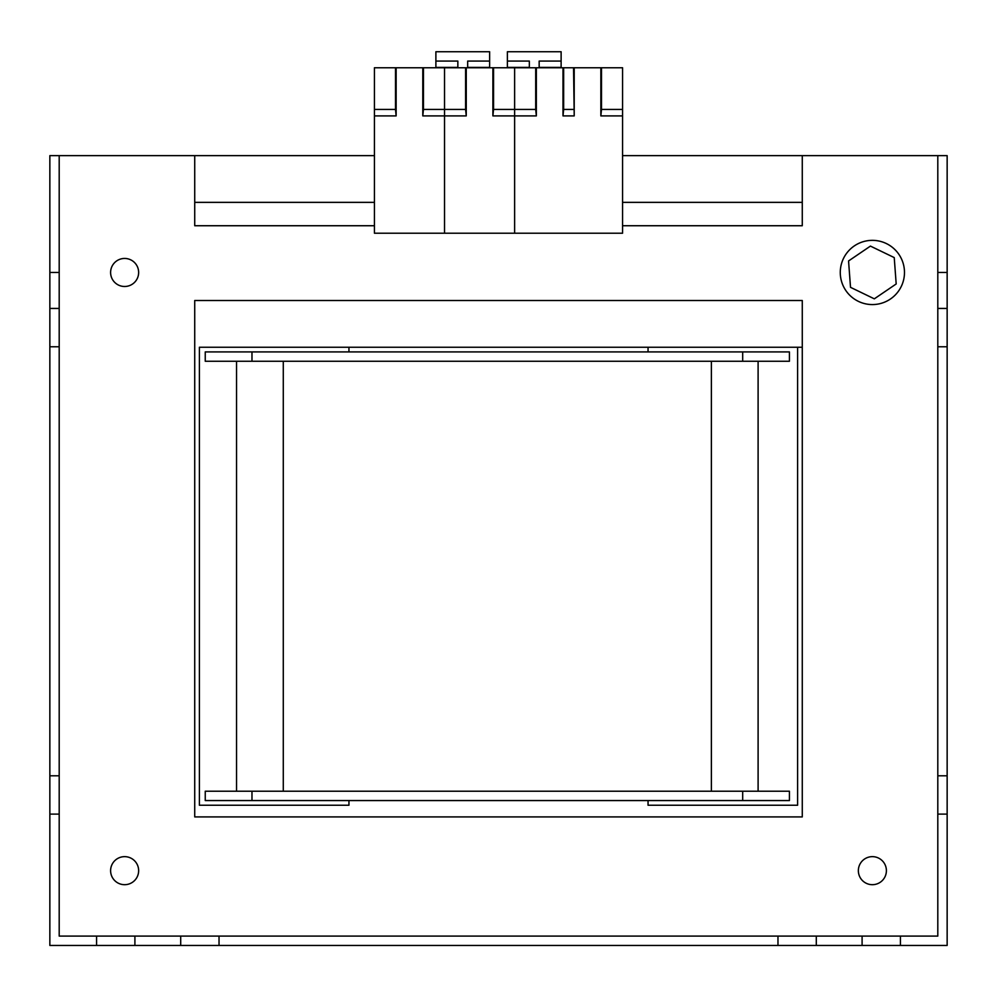 <?xml version="1.0" encoding="UTF-8"?>
<svg xmlns="http://www.w3.org/2000/svg" width="997" height="997" viewBox="0 0 997 997"><rect width="100%" height="100%" fill="white"/><g stroke="black" fill="none" stroke-linecap="round" stroke-linejoin="round"><path stroke-width="1.5" d="M96.584 936.096L900.416 936.096L900.416 945.443L49.85 945.443L49.85 814.113L59.197 814.113L59.197 936.096L96.584 936.096L96.584 945.443M110.605 870.668A14.02 14.02 0 0 0 124.625 884.688A14.02 14.02 0 0 0 138.645 870.668A14.02 14.02 0 0 0 124.625 856.647A14.02 14.02 0 0 0 110.605 870.668M858.355 870.668A14.02 14.02 0 0 0 872.375 884.688A14.02 14.02 0 0 0 886.395 870.668A14.02 14.02 0 0 0 872.375 856.647A14.02 14.02 0 0 0 858.355 870.668M110.605 272.468A14.02 14.02 0 0 0 124.625 286.488A14.02 14.02 0 0 0 138.645 272.468A14.02 14.02 0 0 0 124.625 258.447A14.02 14.02 0 0 0 110.605 272.468M622.577 202.366L802.273 202.366L802.273 225.733L622.577 225.733M374.423 225.733L194.727 225.733L194.727 155.632L374.423 155.632M49.85 308.447L59.197 308.447L59.197 155.632L49.85 155.632L49.85 814.113M49.85 272.468L59.197 272.468M49.85 775.791L59.197 775.791L59.197 346.769L49.85 346.769M937.803 272.468L937.803 308.447L947.15 308.447L947.15 272.468L937.803 272.468L937.803 155.632L622.577 155.632M947.15 775.791L947.15 346.769L937.803 346.769L937.803 775.791L947.15 775.791L947.15 814.113L937.803 814.113L937.803 936.096L900.416 936.096M900.416 945.443L947.15 945.443L947.15 814.113M947.15 308.447L947.15 346.769M937.803 155.632L947.15 155.632L947.15 272.468M937.803 814.113L937.803 775.791M937.803 346.769L937.803 308.447M59.197 308.447L59.197 346.769M59.197 775.791L59.197 814.113M862.093 936.096L862.093 945.443M816.294 936.096L816.294 945.443M777.972 936.096L777.972 945.443M219.028 936.096L219.028 945.443M134.907 936.096L134.907 945.443M180.706 936.096L180.706 945.443M59.197 155.632L194.727 155.632M802.273 300.508L194.727 300.508L194.727 816.917L802.273 816.917L802.273 300.508M802.273 202.366L802.273 155.632M194.727 202.366L374.423 202.366M789.425 361.263L205.245 361.263L205.245 351.916L789.425 351.916L789.425 361.263M251.979 791.219L205.245 791.219L205.245 800.566L251.979 800.566L251.979 791.219L789.425 791.219L789.425 800.566L251.979 800.566M236.551 791.219L236.551 361.263M758.106 791.219L758.106 361.263M348.95 800.566L348.95 805.24L199.4 805.24L199.4 347.243L802.273 347.243L797.6 347.243L797.6 805.24L648.05 805.24L648.05 800.566M648.05 351.916L648.05 347.243L348.95 347.243L348.95 351.916M904.478 272.468A32.103 32.103 0 0 0 872.375 240.352A32.103 32.103 0 0 0 840.272 272.468A32.103 32.103 0 0 0 872.375 304.571A32.103 32.103 0 0 0 904.478 272.468M896.191 283.958L894.234 257.587L870.431 246.097L848.559 260.965L850.516 287.335L874.319 298.838L896.191 283.958M395.497 67.771L374.423 67.771L374.423 109.421L395.497 109.421L395.497 67.771L396.145 67.771L396.145 115.901L395.497 109.421M573.549 67.771L574.21 67.771L574.21 115.901L573.549 67.771L396.145 67.771M422.79 67.771L422.79 115.901L423.451 109.421L444.525 109.421L444.525 233.211L374.423 233.211L374.423 109.421M423.451 67.771L423.451 109.421M396.145 115.901L374.423 115.901M466.247 67.771L466.247 115.901L422.79 115.901M493.552 67.771L493.552 109.421L514.626 109.421L514.626 233.211L444.525 233.211L444.525 67.771L444.525 109.421L465.599 109.421L465.599 67.771M466.247 115.901L465.599 109.421M492.892 67.771L492.892 115.901L493.552 109.421M536.349 67.771L536.349 115.901L492.892 115.901M601.503 109.421L600.842 115.901L600.842 67.771L601.503 67.771L601.503 109.421L622.577 109.421L622.577 233.211L514.626 233.211L514.626 67.771L514.626 109.421L535.701 109.421L535.701 67.771M600.842 67.771L574.21 67.771M622.577 109.421L622.577 67.771L601.503 67.771M536.349 115.901L535.701 109.421M562.993 67.771L562.993 115.901L563.654 109.421L573.549 109.421M563.654 67.771L563.654 109.421M622.577 115.901L600.842 115.901M574.21 115.901L562.993 115.901M539.165 67.771L539.165 61.079L561.124 61.079L561.124 51.732L507.386 51.732L507.386 61.079L529.345 61.079L529.345 67.771M507.386 67.771L507.386 61.079M507.386 51.732L561.124 51.732M507.386 67.41L529.345 67.41L529.345 61.079M561.124 61.079L561.124 67.771M561.124 67.41L539.165 67.41L539.165 61.079M467.668 67.771L467.668 61.079L489.627 61.079L489.627 51.732L435.888 51.732L435.888 61.079L457.847 61.079L457.847 67.771M435.888 67.771L435.888 61.079M435.888 51.732L489.627 51.732M435.888 67.41L457.847 67.41L457.847 61.079M489.627 61.079L489.627 67.771M489.627 67.41L467.668 67.41L467.668 61.079M742.69 361.263L742.69 351.916M251.979 361.263L251.979 351.916M742.69 800.566L742.69 791.219M283.285 791.219L283.285 361.263M711.372 791.219L711.372 361.263"/></g></svg>
